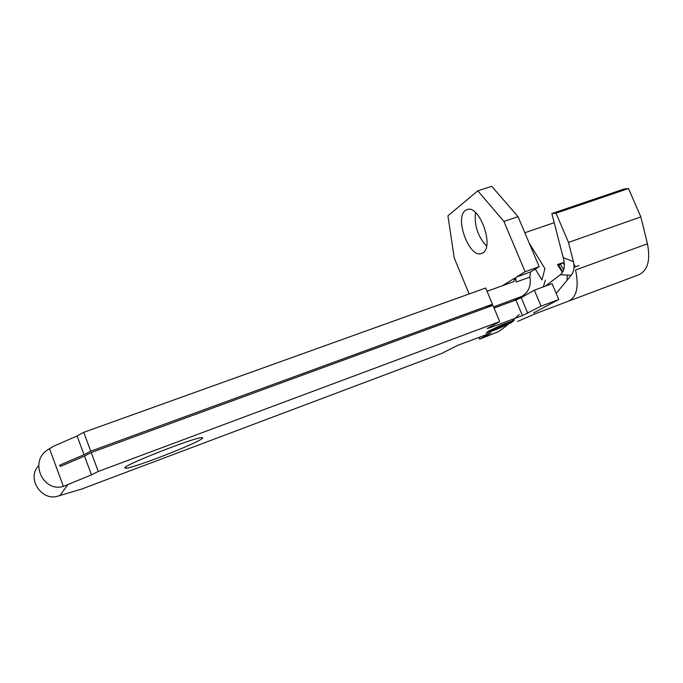 <?xml version="1.0" encoding="UTF-8"?>
<svg xmlns="http://www.w3.org/2000/svg" width="683" height="683" viewBox="0 0 683 683"><rect width="100%" height="100%" fill="white"/><g stroke="black" fill="none" stroke-linecap="round" stroke-linejoin="round"><path stroke-width="1.02" d="M482.941 252.83C494.364 246.401 479.5 204.96 467.385 209.459L465.268 210.543C454.451 218.108 469.204 257.961 481.25 253.632L482.941 252.83M124.682 467.693C127.388 463.731 192.111 438.375 201.101 437.709C202.86 437.47 203.158 437.786 202.006 438.674C196.252 443.668 136.258 467.112 126.056 468.307L124.682 467.693M518.038 216.673L503.909 221.429L525.099 271.74L539.186 266.694L518.038 216.673L491.751 186.322L477.81 190.813L447.946 215.819L454.255 258.02L469.153 293.946M541.073 306.138L534.345 290.173L552.069 283.676L558.779 299.53L541.073 306.138L522.418 315.589L489.028 328.088L487.175 328.472L499.691 321.591L492.93 305.352L91.249 452.53L98.275 471.466L91.479 474.856L63.374 486.39C43.507 492.631 29.019 462.511 46.99 450.302L53.308 446.375L77.077 435.993L83.744 432.322L485.707 288.004L492.443 304.191L486.527 307.691M519.251 314.47C510.474 322.658 503.525 328.395 498.394 331.665L479.637 339.144L478.903 337.385M501.535 326.79L505.121 325.065L499.375 328.156L489.557 331.468L501.535 326.79M501.271 325.117L489.002 330.948L486.783 332.971L498.863 328.429L511.004 322.692L513.633 320.481L501.254 325.082M499.717 325.962L512.045 321.334L504.66 325.108L509.663 322.419L499.734 326.944L504.617 324.305L493.775 329.18L499.717 325.962M567.283 275.266L567.001 280.346M564.423 264.961L562.963 262.622L557.516 264.586L558.583 265.072L560.393 264.423L562.963 262.622M575.547 266.788L573.908 264.176M524.834 232.749L554.203 222.667M535.276 269.076L541.952 279.987L544.932 268.615L529.188 243.046M562.425 272.474L557.516 264.586M533.628 312.916L558.779 299.53M479.637 339.144L490.966 332.945L457.286 345.521L441.995 353.342L83.36 488.396M499.691 321.591L98.275 471.466M38.692 465.678C26.253 478.279 41.373 500.272 56.382 496.532L83.42 488.55M487.064 291.274L513.795 281.601L514.76 278.109L516.382 281.977C515.503 279.569 515.563 277.913 516.561 276.999L525.099 271.74M493.587 306.932L522.085 296.268C528.693 292.059 531.289 285.673 529.88 277.102L516.382 281.977M492.443 304.191L90.745 451.181L84.018 454.716L60.164 465.003L60.65 466.335L84.513 456.056L91.249 452.53M522.418 315.589L515.896 300.016L494.048 308.05M515.896 300.016L521.214 297.686L527.763 313.292M534.345 290.173L521.214 297.686M488.49 331.135L486.202 333.227L498.974 328.421L511.516 322.496L514.239 320.216L501.16 325.117L488.49 331.135M90.745 451.181L83.744 432.322M475.479 212.524C474.173 225.407 477.869 236.583 486.561 246.059M539.186 266.694L530.478 272.005L529.88 277.102M477.81 190.813L503.909 221.429M545.41 286.117L560.419 274.686C564.414 271.211 565.345 265.525 563.219 257.645L573.421 261.64C574.685 267.155 573.933 271.714 571.167 275.3L560.419 274.686M517.543 321.48L535.327 313.736L568.256 301.254C576.674 297.387 579.107 286.962 575.564 269.981L647.441 243.78L640.833 216.887L628.488 188.517L624.023 189.046L551.855 213.566L563.219 257.645M556.193 293.417L571.167 275.3M573.421 261.64L568.495 242.422L556.013 213.173L551.855 213.566M569.315 300.853L638.503 274.882C647.672 270.784 650.651 260.411 647.441 243.78M568.495 242.422L640.833 216.887M556.013 213.173L628.488 188.517M563.714 269.751L560.393 264.423M562.801 271.851L558.583 265.072M574.036 267.343L579.039 265.525M59.848 495.773L67.532 485.032M513.753 300.81L519.925 297.259M59.66 465.9L60.164 465.003M63.374 486.39L49.441 448.483M91.479 474.856L84.513 456.056M84.018 454.716L77.077 435.993M502.338 285.767L514.76 278.109M488.815 327.575L489.028 328.088M516.561 276.999L530.478 272.005M59.643 465.695L59.967 465.123M126.056 468.307L125.57 467.01M481.925 253.402L481.25 253.632M543.318 286.886L545.384 280.107M522.085 296.268L514.956 300.366"/></g></svg>
